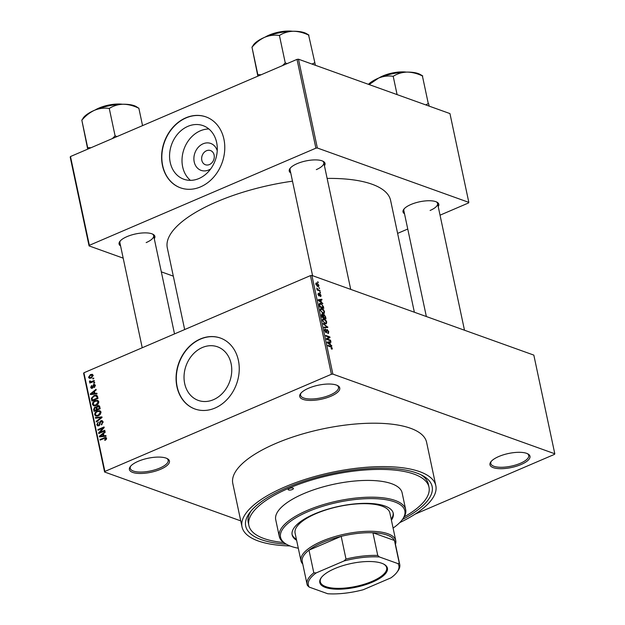 <?xml version="1.0" encoding="UTF-8"?>
<svg xmlns="http://www.w3.org/2000/svg" width="625" height="625" viewBox="0 0 625 625"><rect width="100%" height="100%" fill="white"/><g stroke="black" fill="none" stroke-linecap="round" stroke-linejoin="round"><path stroke-width="0.94" d="M330.906 396.227A20.461 7.164 -12 0 1 307.688 400.305A20.461 7.164 -12 0 1 300.633 393.547A20.461 7.164 -12 0 1 308.594 388.219A20.461 7.164 -12 0 1 337.758 385.664A20.461 7.164 -12 0 1 330.906 396.227M301.078 393.016A19.383 6.789 168 0 0 300.586 395.273A19.383 6.789 168 0 0 330.109 395.031A19.383 6.789 168 0 0 338.5 387.211A19.383 6.789 168 0 0 337.133 385.352M521.125 464.508A20.461 7.164 -12 0 1 497.906 468.578A20.461 7.164 -12 0 1 490.859 461.828A20.461 7.164 -12 0 1 498.82 456.5A20.461 7.164 -12 0 1 527.977 453.938A20.461 7.164 -12 0 1 521.125 464.508M491.305 461.297A19.383 6.789 168 0 0 490.805 463.547A19.383 6.789 168 0 0 520.328 463.312A19.383 6.789 168 0 0 528.727 455.492A19.383 6.789 168 0 0 527.352 453.633M160.578 469.281A20.461 7.164 -12 0 1 137.352 473.352A20.461 7.164 -12 0 1 130.305 466.602A20.461 7.164 -12 0 1 138.266 461.273A20.461 7.164 -12 0 1 167.422 458.711A20.461 7.164 -12 0 1 160.578 469.281M130.75 466.062A19.383 6.789 168 0 0 130.25 468.32A19.383 6.789 168 0 0 159.781 468.086A19.383 6.789 168 0 0 168.172 460.266A19.383 6.789 168 0 0 166.797 458.398M210.727 168.875A14.297 11.656 109.7 0 1 208.656 170A14.297 11.656 109.7 0 1 194.211 161.898A14.297 11.656 109.7 0 1 203.086 143.797A14.297 11.656 109.7 0 1 217.234 150.742M206.492 150.742A7.539 6.141 -70.3 0 0 201.664 157.945A7.539 6.141 -70.3 0 0 205.414 164.742A7.539 6.141 -70.3 0 0 209.43 164.555A7.539 6.141 -70.3 0 0 214.258 157.359A7.539 6.141 -70.3 0 0 210.508 150.555A7.539 6.141 -70.3 0 0 206.492 150.742M187.883 126.352A28.469 23.211 -70.3 0 0 169.656 153.547A28.469 23.211 -70.3 0 0 183.805 179.227A28.469 23.211 -70.3 0 0 198.969 178.516A28.469 23.211 -70.3 0 0 217.195 151.32A28.469 23.211 -70.3 0 0 203.047 125.633A28.469 23.211 -70.3 0 0 187.883 126.352M208.867 128.984A28.469 23.211 -70.3 0 0 200.328 130.812A28.469 23.211 -70.3 0 0 182.656 153.992A28.469 23.211 -70.3 0 0 190.43 180.352M185.852 117.82A37.688 30.719 -70.3 0 0 161.727 153.828A37.688 30.719 -70.3 0 0 180.453 187.82A37.688 30.719 -70.3 0 0 200.531 186.883A37.688 30.719 -70.3 0 0 224.656 150.875A37.688 30.719 -70.3 0 0 205.922 116.875A37.688 30.719 -70.3 0 0 185.852 117.82M206.039 116.922A37.688 30.719 -70.3 0 0 186.086 117.906A37.688 30.719 -70.3 0 0 161.961 153.836A37.688 30.719 -70.3 0 0 180.57 187.867M213.445 399.695A28.469 23.211 109.7 0 1 198.281 400.406A28.469 23.211 109.7 0 1 184.125 374.727A28.469 23.211 109.7 0 1 202.352 347.523A28.469 23.211 109.7 0 1 217.516 346.812A28.469 23.211 109.7 0 1 231.664 372.492A28.469 23.211 109.7 0 1 213.445 399.695M200.32 338.992A37.688 30.719 -70.3 0 0 176.195 375A37.688 30.719 -70.3 0 0 194.93 408.992A37.688 30.719 -70.3 0 0 215 408.055A37.688 30.719 -70.3 0 0 239.125 372.047A37.688 30.719 -70.3 0 0 220.398 338.047A37.688 30.719 -70.3 0 0 200.32 338.992M220.516 338.094A37.688 30.719 -70.3 0 0 200.555 339.078A37.688 30.719 -70.3 0 0 176.438 375.008A37.688 30.719 -70.3 0 0 195.047 409.039M290.734 172.93A18.305 6.414 -12 0 1 290.031 168.414A18.305 6.414 -12 0 1 297.156 163.648A18.305 6.414 -12 0 1 323.242 161.359A18.305 6.414 -12 0 1 324.438 165.766M290.484 167.875A17.227 6.031 168 0 0 290.078 169.828L312.578 275.695M120.578 245.914A18.305 6.414 -12 0 1 119.875 241.391A18.305 6.414 -12 0 1 127 236.625A18.305 6.414 -12 0 1 153.094 234.336A18.305 6.414 -12 0 1 154.281 238.742M120.328 240.852A17.227 6.031 168 0 0 119.922 242.805L142.227 347.758M404.516 213.773A18.305 6.414 -12 0 1 403.812 209.258A18.305 6.414 -12 0 1 410.938 204.492A18.305 6.414 -12 0 1 437.023 202.195A18.305 6.414 -12 0 1 438.219 206.609M404.266 208.719A17.227 6.031 168 0 0 403.852 210.672L426.359 316.539M286.32 544.188A95.297 33.375 -12 0 1 249.875 512.469A95.297 33.375 -12 0 1 286.969 487.648A95.297 33.375 -12 0 1 422.781 475.719A95.297 33.375 -12 0 1 402.391 519.516M251.164 510.867A92.07 32.242 168 0 0 248.242 522.484L248.867 525.445A92.07 32.242 168 0 0 283.641 542.547M399.75 522.609A99.07 34.695 168 0 0 435.828 485.703A99.07 34.695 168 0 0 284.914 486.914A99.07 34.695 168 0 0 242.023 526.898A99.07 34.695 168 0 0 289.992 545.938M435.828 485.703L426.602 442.297A99.07 34.695 168 0 0 275.688 443.508A99.07 34.695 168 0 0 232.797 483.492L242.023 526.898M414.367 312.234L390.602 200.406A114.141 39.977 168 0 0 327.125 178.414M292.484 181.172A114.141 39.977 168 0 0 216.719 201.805A114.141 39.977 168 0 0 167.305 247.875L184.664 329.562M318.852 287.719L319.57 288.562L318.852 287.719M318.422 289.891L319.969 290.445L320.102 291.07L317.117 290L316.984 289.367L317.461 289.539L316.805 288.062L318.422 289.891L317.688 290.203M319.766 292.023L320.484 292.867L319.766 292.023M319.188 293.781L319.781 293.523L321.07 295.391L320.438 296.578L320.633 295.195L319.992 294.18L319.133 296.023L317.984 294.305L318.523 293.156L318.406 294.438L319.148 295.266L319.781 293.523L319.383 293.5M320.852 296.539L320.438 296.578M320.25 295.93L320.633 295.195M319.992 294.18L319.164 294.5M318.711 293.805L318.055 294.586M318.531 295.555L319.148 295.266M321.328 302.164L322.812 303.805L318.297 300.422L318.156 299.766L321.836 299.234L321.977 299.891L320.867 299.992L321.328 302.164L320.883 302.359M323.734 313.523L324.281 313.289L323 313.406L320.328 310.203L320.812 308.477L321.922 308.539L323.531 309.695L324.539 311.719L324.039 313.445M325.93 323.836L326.477 323.602L325.195 323.719L322.516 320.516L323 318.789L324.117 318.859L325.727 320.008L326.734 322.031L326.234 323.758M331.914 349.219L331.117 348.461L331.812 348.008L331.359 347.219L327.969 345.922L327.836 345.289L330.625 346.297L332.297 348.211L332.094 349.18M331.117 348.461L331.812 348.008M331.406 374.273L310.438 275.617L311.906 275.453L533.828 355.109L554.797 453.773L332.875 374.109L331.406 374.273L104.891 471.43L104.594 472.016L240.742 520.883M311.906 275.453L332.875 374.109M330.328 344.5L331.812 346.141L327.297 342.758L327.156 342.094L330.836 341.562L330.977 342.227L329.867 342.328L330.328 344.5L329.875 344.695M327.266 339.039L330.555 340.219L330.688 340.852L326.578 339.375L326.43 338.703L329.164 337.234L325.867 336.055L325.734 335.43L329.844 336.898L329.992 337.578L326.57 339.336M327.695 332.82L328.336 331.656L327.359 330.125L326.141 332.672L324.633 330.484L325.461 329.031L325.109 330.633L326.398 332L326.445 330.102L327.219 329.5L328.828 331.883L327.883 333.461L327.695 332.82L328.117 332.812L327.742 332.977M328.508 333.484L327.883 333.461M327.359 330.125L326.438 330.406M326.586 332.688L326.141 332.672M324.914 329.023L325.461 329.031L324.609 329.398M325.648 329.68L324.562 329.992M325.531 332.266L326.398 332M326.445 330.102L327.219 329.5L326.5 329.805M323.18 323.383L327.836 327.438L324.117 327.828L323.984 327.172L327.297 327L323.312 324.039L323.18 323.383M323.141 314.75L323.953 314.406L325.562 316.75L325.977 318.695L321.867 317.219L321.453 315.273L322.117 313.914L323.125 314.898L323.953 314.406L322.844 315.023M320.812 303.422L323.391 306.539L323.781 308.383L319.672 306.906L319.164 304.18L319.641 303.336L320.812 303.422L319.164 304.125M316.977 282.992L318.93 285.305L318.594 286.57L317.75 286.5L315.836 284.195L316.164 282.93L316.977 282.992L315.789 283.5M317.594 281.805L318.312 282.641L317.594 281.805M104.594 472.016L83.625 373.359L83.914 372.773L104.891 471.43M554.797 453.773L554.508 454.359L415.047 514.172M93.648 377.992L93.781 378.617L92.906 378.992L92.773 378.367L93.648 377.992M94.562 382.297L94.695 382.922L93.82 383.297L93.688 382.672L94.562 382.297M96.883 393.211L97.023 393.867L90.469 394.594L90.328 393.93L96.047 389.289L96.188 389.945L94.469 391.281L94.93 393.453L96.883 393.211M97.836 400.461L98.781 401.727L98.203 403.938L96.227 405.461L93.641 405.781L92.477 404.422C92.508 402.531 93.391 401.273 95.117 400.648L97.672 400.398M100.023 410.781L100.969 412.039L100.391 414.258L98.414 415.781L95.836 416.102L94.664 414.742C94.703 412.844 95.586 411.586 97.312 410.969L99.867 410.711M103.062 421.891L101.43 424.859L102.336 422.141L101.016 421.32L98.852 425.773L97.664 425.859L96.781 424.703L98.219 422.031L97.5 424.375L98.734 425.133L99.32 424.664L99.609 422.273L100.867 420.695L102.125 420.617L103.062 421.891M103.031 421.742L101.016 421.32M99.188 425.586L98.062 425.188L99.445 425.391M105.883 435.539L106.023 436.195L99.469 436.922L99.328 436.266L105.047 431.625L105.187 432.281L103.469 433.609L103.93 435.789L105.883 435.539M310.438 275.617L83.914 372.773M106.313 439.383L104.906 440.398L104.695 439.805L105.812 438.492L105.203 438.016L100.141 440.094L100.008 439.461L105.883 437.375L106.539 438.219L106.313 439.383M106.562 438.766L105.203 438.016M104.766 430.281L104.898 430.906L98.75 433.547L98.609 432.875L102.969 428.109L98.047 430.227L97.914 429.594L104.055 426.961L104.203 427.633L99.844 432.391L104.766 430.281M101.914 416.883L102.047 417.5L96.297 421.992L96.156 421.344L101.273 417.539L95.492 418.203L95.352 417.547L101.914 416.883M99.773 406.812L100.188 408.758L94.039 411.391L93.625 409.438L94.805 407.047L96.234 407.18L97.562 405.672L98.93 405.547L99.773 406.812M95.883 406.969L96.844 407.391M97.602 396.602L97.992 398.438L91.852 401.078L91.375 398.273L93.992 395.555L96.617 395.219L97.602 396.602M95.312 385.391L94.195 387.539L94.664 385.625L93.789 385.078L92.258 388.273L91.375 388.344L90.688 387.406L91.656 385.406L91.32 387.109L92.039 387.688L93.539 384.492L94.57 384.406L95.312 385.391M95.359 385.875L93.789 385.078M91.32 387.109L92.75 387.945M94.18 380.5L94.312 381.133L89.844 383.047L89.711 382.422L90.43 382.117L89.477 381.703L89.586 381.008L90.266 380.914L90.93 381.773L94.18 380.5M91.297 382.422L89.477 381.703L91.383 382.391M90.281 381.398L91.961 382.141M93.164 375.312L91.227 378.055L89.375 378.297L88.539 377.297L90.43 374.578L92.336 374.312L93.164 375.312M404.172 516.93A92.07 32.242 168 0 0 428.984 487.156L428.352 484.203A92.07 32.242 168 0 0 420.961 474.773M297.016 59.375L298.477 59.211L317.352 148L315.891 148.172L297.016 59.375L70.492 156.531L89.367 245.32L89.07 245.906L123.18 258.148M161.32 271.844L173.312 276.148M89.07 245.906L70.203 157.117L70.492 156.531M317.352 148L468.828 202.375L468.531 202.961L440.039 215.18M407.758 229.031L397.609 233.383M468.828 202.375L449.953 113.586L298.477 59.211M315.891 148.172L89.367 245.32M316.32 169.617A17.227 6.031 168 0 0 323.781 162.664A17.227 6.031 168 0 0 322.617 161.047M146.164 242.594A17.227 6.031 168 0 0 153.625 235.641A17.227 6.031 168 0 0 152.461 234.023M430.102 210.461A17.227 6.031 168 0 0 437.563 203.508A17.227 6.031 168 0 0 436.391 201.891M105.508 440.094L104.695 439.805M100.875 439.773L100.008 439.461M100.766 436.781L99.328 436.266M105.305 436.281L103.93 435.789M101.25 436.062L103.164 435.883L102.797 434.133L100.031 436.273L102.664 436.57M104.516 436.367L103.164 435.883M101.281 436.727L100.031 436.273M103.641 434.438L102.797 434.133M99.539 433.203L98.609 432.875M103.57 428.328L102.969 428.109M98.781 429.906L97.914 429.594M100.711 432.703L99.844 432.391M101.992 424.539L101.219 424.266M103.125 422.422L102.336 422.141M97.922 425.109L96.781 424.703M99.867 424.859L99.32 424.664M100.25 422.508L99.609 422.273M102.93 421.438L100.867 420.695M96.82 421.586L96.156 421.344M101.766 417.719L101.273 417.539M96.781 418.062L95.352 417.547M97.227 416.156L97.055 415.734M95.734 415.125L94.664 414.742M98.289 411.32L97.312 410.969M100.156 411.617L100.766 411.461M95.383 414.43L96.242 415.445L98.289 415.148L100.258 412.352L99.391 411.344L97.43 411.602L96.094 412.461L95.383 414.43M99.086 415.43L98.289 415.148M101.023 412.625L100.258 412.352M94.477 409.742L93.625 409.438M96.859 407.789L94.805 407.047M99.672 406.43L97.562 405.672M94.625 410.453L96.461 409.664L96.016 407.852L95.039 407.633L94.391 409.359L94.625 410.453L95.492 410.766M97.328 409.977L96.461 409.664M96.93 408.188L95.039 407.633M98.047 409.672L97.18 409.359L99.336 408.437L98.492 406.211L99.742 406.664M100.188 408.742L99.336 408.437M99.773 406.82L97.703 406.297L96.914 408.117L97.18 409.359M99.898 407.406L99.055 407.102M95.031 405.844L94.859 405.422M93.539 404.805L92.477 404.422M96.094 401L95.117 400.648M97.961 401.305L98.57 401.148M93.188 404.109L94.047 405.133L96.102 404.828L98.062 402.039L97.203 401.031L95.234 401.289L93.898 402.148L93.188 404.109M96.898 405.117L96.102 404.828M98.836 402.312L98.062 402.039M92.117 398.539L91.375 398.273M94.953 395.898L93.992 395.555M96.984 396.156L97.43 396.039M92.438 400.141L97.141 398.117L96.906 396.992L95.672 395.797L94.117 396.188L92.133 398.078L92.438 400.141L93.305 400.453M97.992 398.422L97.141 398.117M97.547 396.359L95.672 395.797M97.75 397.297L96.906 396.992M91.766 394.445L90.328 393.93M96.305 393.945L94.93 393.453M92.258 393.727L94.172 393.547L93.797 391.805L91.031 393.938L93.672 394.234M95.516 394.031L94.172 393.547M92.289 394.391L91.031 393.938M94.648 392.109L93.797 391.805M94.68 387.195L93.984 386.945M92.586 388.086L90.688 387.406M93.031 387.562L92.367 387.328M95.227 385.102L93.539 384.492M94.555 382.984L93.688 382.672M90.586 382.734L89.711 382.422M91.82 382.547L91.938 381.852M90.258 381.25L89.586 381.008M92.734 381.805L91.867 381.5M93.641 378.68L92.773 378.367M90.898 378.18L88.539 377.297M91.445 374.938L90.43 374.578M93.203 375.812L90.609 375.188L89.18 377.039L89.703 377.625L91.086 377.43L92.523 375.57L92.008 374.992L93.188 375.414M91.883 377.711L91.086 377.43M331.789 348.43L332.297 348.211M331.203 345.68L331.672 345.484M328.805 342.438L330.836 341.562M329.461 342.5L329.867 342.328M328.484 343.102L329.805 344.117L329.43 342.367L327.641 342.531L328.484 343.102L328.016 343.297M329.359 344.305L329.805 344.117M329.812 340.539L330.555 340.219M329.109 337.219L329.844 336.898M326.508 339.07L329.992 337.578M328.391 332.07L328.828 331.883M324.719 330.805L325.109 330.633M325.609 332.344L326.195 332.086M327.297 327L327.703 326.828M322.469 319.562L324.117 318.859M325.336 320.172L325.727 320.008M326.305 322.219L326.734 322.031M322.602 320.852L325.07 323.094L325.898 323.148L326.258 321.867L324.234 319.477L322.445 319.805L323.305 319.438M324.453 323.359L325.07 323.094M323.367 319.414L323 320.688M321.805 316.938L323.438 317.203L323.008 315.352L322.32 314.562L321.375 314.828M322.703 317.523L323.438 317.203M322.32 314.562L322.211 316.766M323.188 317.695L325.359 317.898L324.891 315.898L324.086 315.031L323.008 315.344M324.625 318.211L325.359 317.898M323.25 316.312L323.656 316.141L323.922 317.375M324.086 315.031L323.656 316.141M320.273 309.25L321.922 308.539M324.117 311.906L324.539 311.719M320.414 310.539L322.875 312.781L323.711 312.836L324.062 311.547L322.047 309.164L320.25 309.492L321.117 309.125M322.258 313.039L322.875 312.781M321.172 309.102L320.805 310.367M322.984 306.719L323.391 306.539M320.023 306.453L323.172 307.578L321.992 304.656L320.938 304.047L319.68 304.477L320.023 306.453L319.617 306.625M322.438 307.898L323.172 307.578M319.375 305.516L319.781 305.336M319.211 304.672L320.016 303.953L319.172 304.32M322.203 303.352L322.672 303.148M319.805 300.102L321.836 299.234M320.461 300.164L320.867 299.992M319.484 300.766L320.805 301.781L320.43 300.031L318.641 300.195L319.484 300.766L319.023 300.969M320.359 301.969L320.805 301.781M320.68 295.555L321.07 295.391M319.859 292.453L320.352 292.234M319.234 290.758L319.969 290.445M317.055 289.719L317.461 289.539M316.773 288.609L317.266 288.398M317.086 289.852L317.789 289.547M318.938 288.148L319.438 287.93M318.531 285.477L318.93 285.305M315.914 284.516L318.281 285.93L317.359 286.32M317.031 286.117L318.5 285.133L317.141 283.625L315.781 283.867M317.141 283.625L316.266 284.367M317.68 282.227L318.18 282.016M292.25 489.547A2.695 0.945 168 0 0 293.414 488.461A2.695 0.945 168 0 0 289.312 488.492A2.695 0.945 168 0 0 288.148 489.578A2.695 0.945 168 0 0 292.25 489.547M391.406 520.148A51.688 18.102 168 0 0 393.258 513.312A51.688 18.102 168 0 0 314.516 513.945A51.688 18.102 168 0 0 292.141 534.805A51.688 18.102 168 0 0 296.609 540.297M391.195 519.164A51.688 18.102 168 0 0 393.133 512.828M393.086 528.062A63.531 22.25 168 0 0 402.062 519.945A63.531 22.25 168 0 0 380.172 498.984A63.531 22.25 168 0 0 308.062 511.625A63.531 22.25 168 0 0 286.789 544.453A63.531 22.25 168 0 0 298.297 548.211M286.789 544.453L285.633 543.805A64.609 22.625 -12 0 1 279.289 536.508A64.609 22.625 -12 0 1 307.266 510.43A64.609 22.625 -12 0 1 405.688 509.641A64.609 22.625 -12 0 1 402.859 518.891L402.062 519.945M405.688 509.641L402.125 492.867A64.609 22.625 168 0 0 303.695 493.656A64.609 22.625 168 0 0 275.727 519.734L279.289 536.508M428.984 487.156A92.07 32.242 168 0 0 288.727 488.281A92.07 32.242 168 0 0 248.867 525.445M302.758 564.031A48.453 16.969 -12 0 1 300.961 560.773L295.094 533.148A48.453 16.969 -12 0 1 316.07 513.594A48.453 16.969 -12 0 1 389.891 513L395.758 540.625A48.453 16.969 -12 0 1 395.445 544.328M292.055 534.312A51.688 18.102 168 0 0 296.398 539.312M308.961 35.109L306.352 33.57A29.133 10.203 168 0 0 304.469 32.734A29.133 10.203 168 0 0 293.344 31.25C298.438 31.367 303.531 32.648 308.625 35.109L314.852 62.727L312 64.062M315.359 65.273L314.852 62.727M279.734 35.281C283.719 32.781 288.258 31.438 293.344 31.25A29.133 10.203 168 0 0 264.828 37.219C269.586 35.352 274.328 34.75 279.055 35.43L279.734 35.281M287.172 63.594L285.258 62.914L279.383 35.289M285.258 62.914L282.492 65.609M252.281 46.906C255.969 42.625 260.148 39.391 264.828 37.219A29.133 10.203 168 0 0 253.492 44.812L252.281 46.906M261.18 74.75L257.828 74.672L251.953 47.047M257.828 74.672L258.102 76.062M257.852 76.172L251.984 47.188M285.609 62.906A33.438 11.711 168 0 0 284.93 63.055M325.422 587.453A34.562 12.109 -12 0 1 321.305 577.602A34.562 12.109 -12 0 1 348.867 564.023A34.562 12.109 -12 0 1 381.789 563.273A34.562 12.109 -12 0 1 384.023 564.266A34.562 12.109 -12 0 1 370.555 582.906A34.562 12.109 -12 0 1 325.422 587.453M321.555 577.281A33.922 11.883 168 0 0 320.297 581.82A33.922 11.883 168 0 0 325.82 586.633A33.922 11.883 168 0 0 364.32 584.211A33.922 11.883 168 0 0 386.656 567.719A33.922 11.883 168 0 0 383.664 564.078M300.961 560.773A48.453 16.969 -12 0 1 332.875 537.211A48.453 16.969 -12 0 1 387.867 533.75A48.453 16.969 -12 0 1 395.758 540.625M397.984 563.625L399.273 563.18A47.383 16.594 -12 0 1 399.742 564.523L394.914 541.836A47.383 16.594 168 0 0 394.453 540.484A47.383 16.594 168 0 0 387.203 535.117A47.383 16.594 168 0 0 372.93 532.758A47.383 16.594 168 0 0 341.18 536.352L308.992 550.156A47.383 16.594 168 0 0 302.227 561.539L307.047 584.227A47.383 16.594 -12 0 1 313.812 572.852L316.266 572.875A46.305 16.219 168 0 0 309.219 587.102L327.75 593.75A46.305 16.219 168 0 0 363.234 589.734L390.945 577.852A46.305 16.219 168 0 0 396.867 572.367A46.305 16.219 168 0 0 397.984 563.625L379.461 556.977A46.305 16.219 168 0 0 343.977 560.992L316.266 572.875M343.977 560.992L346 559.047L341.18 536.352A47.383 16.594 168 0 0 308.992 550.156L313.812 572.852M399.273 563.18L394.453 540.484L372.93 532.758L377.75 555.453L379.461 556.977M309.219 587.102L307.516 585.578A47.383 16.594 -12 0 1 307.047 584.227M399.742 564.523A47.383 16.594 -12 0 1 397.664 571.305L396.867 572.367M346 559.047A47.383 16.594 -12 0 1 377.75 555.453M429.141 106.117L428.656 103.711A33.438 11.711 168 0 0 428.469 103.641A33.438 11.711 168 0 0 428.281 103.578L425.773 104.906M422.742 75.945L420.133 74.414A29.133 10.203 168 0 0 407.125 72.094C412.219 72.203 417.312 73.492 422.406 75.953L428.281 103.578M393.516 76.125C397.5 73.625 402.039 72.281 407.125 72.094A29.133 10.203 168 0 0 378.609 78.062C383.367 76.188 388.109 75.594 392.836 76.266L393.516 76.125M397.094 94.609L393.164 76.125M369.141 84.578L378.609 78.062A29.133 10.203 -12 0 0 368.438 84.328M136.195 106.555A29.133 10.203 168 0 0 134.312 105.711A29.133 10.203 168 0 0 123.188 104.227C128.281 104.344 133.375 105.625 138.469 108.086L136.195 106.555M142.555 125.625L138.828 108.086M109.586 108.258C113.563 105.758 118.102 104.414 123.188 104.227A29.133 10.203 168 0 0 94.672 110.195C99.43 108.328 104.172 107.727 108.898 108.406L109.586 108.258M117.023 136.57L115.102 135.891L109.227 108.266M115.102 135.891L112.336 138.586M82.125 119.883C85.812 115.602 89.992 112.367 94.672 110.195A29.133 10.203 168 0 0 83.336 117.789L82.125 119.883M91.023 147.727L87.672 147.648L81.797 120.023M87.672 147.648L87.953 149.039M87.695 149.148L81.828 120.164M115.453 135.883A33.438 11.711 168 0 0 114.773 136.031M105.156 438.023L104.18 437.672M100.156 423.734L99.523 423.5M100.898 418.398L100.352 418.203M97.062 408.797L96.211 408.492M92.32 399.617L91.477 399.312M93.242 386.773L92.469 386.5M329.891 346.609L330.625 346.297M326.477 331.602L326.914 331.414M325.031 327.734L326.703 327.016M325.156 316.922L325.562 316.75M321.578 315.844L321.984 315.672M319.164 295.039L319.719 294.805M289.789 31.375A20.461 7.164 168 0 0 267.727 36.07M265.18 37.078A19.812 6.938 -12 0 1 292.531 31.258M403.57 72.219A20.461 7.164 168 0 0 381.508 76.906M378.961 77.914A19.812 6.938 -12 0 1 406.313 72.102M119.633 104.352A20.461 7.164 168 0 0 97.57 109.047M95.023 110.055A19.812 6.938 -12 0 1 122.375 104.234M105.445 438.047L106.57 438.445M96.242 415.445L97.812 416.008M99.391 411.344L100.937 411.898M95.68 407.562L96.891 408M94.047 405.133L95.617 405.695M97.203 401.031L98.742 401.586M94.25 385.047L95.312 385.43M91.703 387.703L92.641 388.047M90.586 381.742L91.836 382.195M89.703 377.625L91.07 378.117M331.695 348.516L331.195 348.727M326.312 332.07L325.633 332.367M325.898 323.148L324.883 323.586M323.711 312.836L322.688 313.273M319.828 294.172L319.164 294.453M318.508 293.812L317.938 294.062M319.062 295.383L318.562 295.594M264.703 37.273L278.422 32.148L293.039 31.25M350.719 289.383L323.781 162.664M437.563 203.508L464.492 330.227M153.625 235.641L174.516 333.914M378.484 78.117L392.203 72.992L406.82 72.094M94.547 110.25L108.266 105.125L122.891 104.227"/></g></svg>
